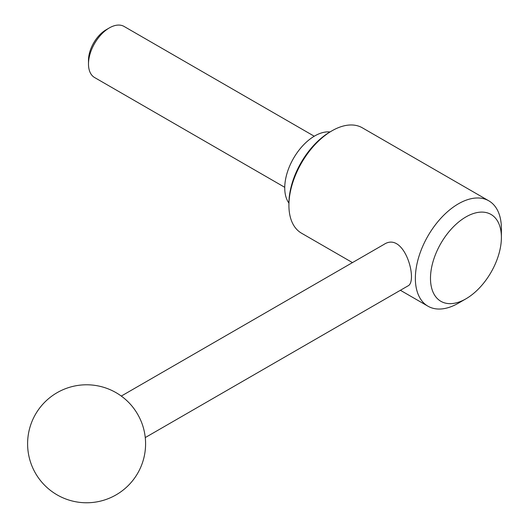 <?xml version="1.0" encoding="UTF-8"?>
<svg xmlns="http://www.w3.org/2000/svg" width="529" height="529" viewBox="0 0 529 529"><rect width="100%" height="100%" fill="white"/><g stroke="black" fill="none" stroke-linecap="round" stroke-linejoin="round"><path stroke-width="0.79" d="M142.552 425.091A35.397 20.439 -120 0 0 130.756 404.659A58.997 58.997 0 0 0 27.601 443.778A58.997 58.997 0 0 0 96.06 502.008A58.997 58.997 0 0 0 142.552 425.091M145.263 437.576L407.932 285.924C418.267 281.646 404.612 230.816 383.961 244.418L121.293 396.069M284.747 187.319L94.598 77.538A29.498 17.027 -60 0 1 88.488 64.035L88.488 60.346A24.975 14.415 -60 0 1 106.144 29.756L109.344 27.911A29.498 17.027 -60 0 1 124.097 26.45L314.246 136.231M352.459 262.602L301.51 233.19A60.835 35.126 -60 0 1 288.913 205.338A60.835 35.126 -60 0 1 331.934 130.828A60.835 35.126 -60 0 1 362.352 127.82L488.803 200.822A60.835 35.126 -60 0 1 501.399 228.673L501.399 237.402A50.143 28.95 -60 0 1 465.943 298.819A50.143 28.95 -60 0 1 430.487 278.347A50.143 28.95 -60 0 1 465.943 216.93A50.143 28.95 -60 0 1 501.399 237.402M458.385 303.183L465.943 298.819L458.385 303.183A60.835 35.126 -60 0 1 427.961 306.198A60.835 35.126 -60 0 1 427.961 235.947A60.835 35.126 -60 0 1 488.803 200.822M288.913 205.338L288.913 203.533A58.626 33.849 -60 0 1 330.367 131.734L331.934 130.828M288.913 203.09A42.399 24.479 -60 0 1 293.522 158.33A42.399 24.479 -60 0 1 329.984 131.959M88.488 64.035A29.498 17.027 -60 0 1 109.344 27.911M400.393 290.282L427.961 306.198"/></g></svg>
